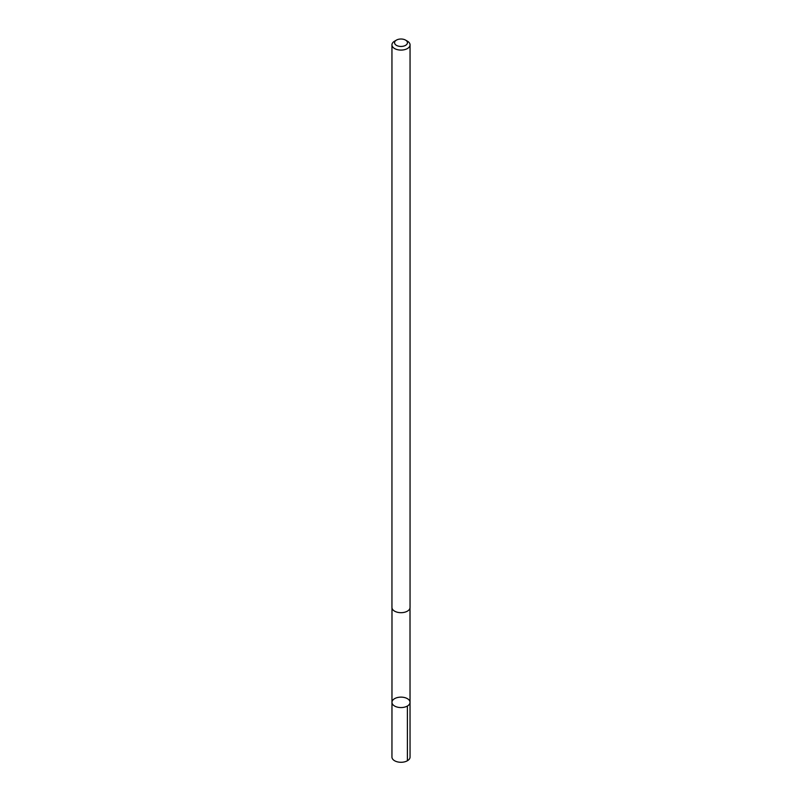 <?xml version="1.0" encoding="UTF-8"?>
<svg xmlns="http://www.w3.org/2000/svg" width="802" height="802" viewBox="0 0 802 802"><rect width="100%" height="100%" fill="white"/><g stroke="black" fill="none" stroke-linecap="round" stroke-linejoin="round"><path stroke-width="1.2" d="M394.494 698.722A9.033 5.213 180 0 1 404.378 697.509A9.033 5.213 180 0 1 410.033 702.341A9.033 5.213 180 0 1 401 707.564A9.033 5.213 180 0 1 391.967 702.341A9.033 5.213 180 0 1 394.494 698.722M391.947 757.058A9.053 5.223 0 0 0 397.612 761.9A9.053 5.223 0 0 0 407.516 760.687A9.053 5.223 0 0 0 410.053 757.058L410.033 702.341A9.033 5.213 180 0 1 401 707.564A9.033 5.213 180 0 1 391.967 702.341L391.947 757.058M396.449 40.1L394.604 41.163A9.053 5.223 0 0 0 391.947 44.862L391.947 607.455A9.053 5.223 0 0 0 397.612 612.307A9.053 5.223 0 0 0 407.516 611.084A9.053 5.223 0 0 0 410.053 607.455L410.053 44.862A9.053 5.223 0 0 0 407.396 41.163L405.551 40.1A6.436 3.719 0 0 0 396.449 40.1A6.436 3.719 0 0 0 396.489 45.383A6.436 3.719 0 0 0 405.632 45.313A6.436 3.719 0 0 0 405.551 40.1M391.947 44.862A9.053 5.223 0 0 0 397.612 49.704A9.053 5.223 0 0 0 407.516 48.491A9.053 5.223 0 0 0 410.053 44.862M407.386 706.031L407.396 760.747M391.988 607.946L391.967 702.341M410.012 607.946L410.033 702.341"/></g></svg>
